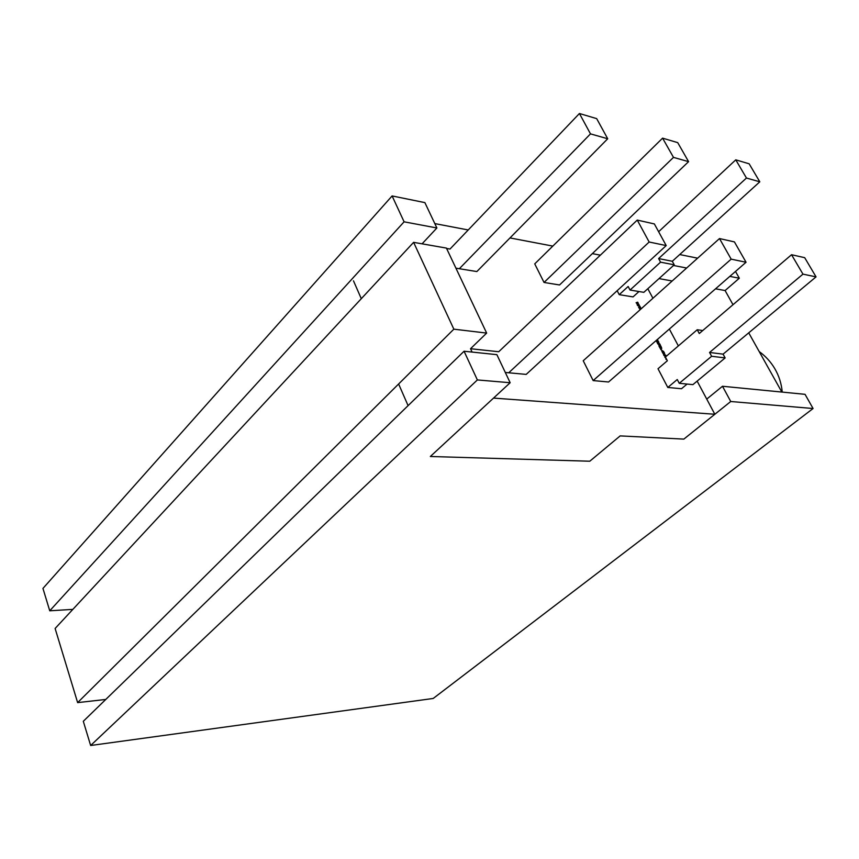 <?xml version="1.0" encoding="UTF-8"?>
<svg xmlns="http://www.w3.org/2000/svg" width="859" height="859" viewBox="0 0 859 859"><rect width="100%" height="100%" fill="white"/><g stroke="black" fill="none" stroke-linecap="round" stroke-linejoin="round"><path stroke-width="1.29" d="M639.923 309.927L640.75 309.1L638.602 307.425L640.202 306.921L640.674 307.812L639.515 308.059L641.147 308.821L639.214 308.317L640.857 309.079L639.214 308.317L640.674 307.812L640.202 306.921L640.277 307.898L640.202 306.921L638.602 307.425L640.75 309.1L639.923 309.927M659.336 344.577L659.1 345.168L657.232 342.58L658.52 344.234L658.542 342.741L660.346 345.189L659.111 343.675L659.1 345.168L657.661 343.675L657.232 342.58L658.52 344.234L658.542 342.741L659.959 344.201L660.346 345.189L659.111 343.675L659.336 344.577M661.752 350.043L660.55 349.033L661.752 350.043M665.8 355.261L665.5 356.614L663.631 355.014L663.481 353.747L665.8 355.261L665.5 356.614L663.631 355.014L663.481 353.747L665.8 355.261L665.768 356.614L665.8 355.261M600.355 255.155L592.345 253.63L600.355 255.155M552.82 246.093L509.988 237.932L552.82 246.093M468.23 229.965L434.815 223.598L468.23 229.965M472.096 352.072L470.528 348.722L498.735 351.739L637.26 220.087L649.157 242.013L666.208 245.577L654.354 223.931L637.26 220.087M90.646 745.494L433.204 698.464L813.076 408.519L730.741 401.507L714.838 414.263L493.528 398.093L510.16 382.727L496.878 354.66L464.064 351.234L83.302 721.292L90.646 745.494L477.368 379.936L464.064 351.234M730.741 401.507L722.494 386.26L706.742 399.091L714.838 414.263L493.528 398.093L430.338 456.494L589.789 461.219L620.166 435.9L683.839 439.11L714.838 414.263L697.143 381.117M678.363 345.919L669.354 329.051M652.926 298.256L647.826 288.721M666.895 359.9L665.779 358.944L666.895 359.9M665.95 358.096L664.823 357.14L665.95 358.096M662.794 353.135L661.935 350.794L663.47 351.299L664.641 353.36L662.858 351.642L663.363 353.21L662.794 353.135L661.806 351.073L662.375 350.719L664.641 353.36L662.858 351.642L663.363 353.21L662.794 353.135M659.648 347.337L659.014 345.619L660.99 347.508L660.796 345.973L661.774 348.324L660.109 348.206L659.089 346.392L659.261 345.565L661.108 347.487L660.796 345.973L661.774 348.324L660.109 348.206L659.648 347.337M658.853 342.236L656.824 341.968L656.083 340.604L656.63 341.442L658.391 341.367L658.853 342.236L656.824 341.968L656.362 341.098L658.391 341.367L658.853 342.236M657.371 339.488L657.865 340.357L656.544 340.207L657.865 340.357L657.371 339.488M656.426 340.314L658.391 341.367L658.37 342.172L656.63 341.442L656.426 340.314M639.665 305.901L640.116 306.749L637.636 305.6L637.174 304.73L638.248 304.365L636.111 302.69L637.711 302.196L638.183 303.087L637.013 303.324L639.128 304.881L638.022 305.235L640.116 306.749L637.174 304.73L638.248 304.365L636.111 302.69L637.711 302.196L638.183 303.087L637.013 303.324L639.128 304.881L638.022 305.235L639.536 306.48L639.665 305.901M408.089 405.641L398.619 383.994M361.295 298.696L353.478 280.829M665.94 359.266L666.605 359.341L665.94 359.266M664.995 357.462L665.65 357.537L664.995 357.462M663.352 353.929L663.932 353.661L665.027 354.81L664.082 355.068L665.424 355.594L663.352 353.929M664.694 355.948L664.114 355.733L664.694 355.948M661.817 350.977L663.47 351.299L663.588 352.05L661.817 350.977M663.878 352.48L664.254 353.317L663.878 352.48M660.711 349.355L661.269 349.119L661.28 349.978L660.711 349.355M658.928 345.833L660.12 346.156L658.928 345.833M661.108 347.219L661.559 348.378L661.108 347.219M659.336 346.778L660.614 347.455L659.336 346.778M659.873 347.659L660.614 347.455L659.873 347.659M657.318 342.891L657.629 343.632L657.318 342.891M658.23 343.009L659.143 343.686L658.23 343.009M659.68 344.513L659.948 345.146L659.68 344.513M658.81 343.933L659.025 344.846L658.81 343.933M639.751 309.605L640.449 309.369L639.751 309.605M638.677 307.576L639.912 307.189L638.677 307.576M637.249 304.87L638.248 304.365L637.249 304.87M636.186 302.851L637.711 302.196L637.786 303.163L637.41 302.465L636.186 302.851M636.723 303.592L638.72 304.118L638.752 304.999L636.723 303.592M637.732 305.503L639.375 306.169L637.732 305.503M544.048 282.461L559.542 284.973L688.585 161.653L673.488 157.38L544.048 282.461L534.738 263.874L662.59 138.149L673.488 157.38M617.159 290.707L619.232 294.658L633.051 296.903L638.967 291.534M715.547 288.817L725.093 290.546L733.006 304.709M748.726 332.83L781.84 392.058M672.178 280.99L659.003 278.606M446.583 248.455L449.998 249.056L579.428 113.506L590.487 133.875L607.71 138.761L476.852 271.562L459.34 268.727L590.487 133.875M455.914 268.169L459.34 268.727M505.307 372.473L526.202 374.395L666.208 245.577M802.961 274.139L816.05 276.877L723.085 354.155L709.555 352.458L802.961 274.139L791.547 254.726L699.269 333.507L697.229 329.749L665.392 357.033L667.357 360.759L658.005 368.747L667.797 387.463L681.488 388.73L687.093 384.07M593.15 380.58L608.559 381.997L746.052 262.253L731.17 259.15L719.498 238.555L583.229 360.759L593.15 380.58L731.17 259.15M667.797 387.463L677.257 379.528L679.254 383.307L692.902 384.628L725.146 357.924L723.085 354.155M658.628 231.726L735.766 159.838L746.46 178.038L759.807 181.807L672.296 261.276L658.606 258.57L746.46 178.038M759.807 181.807L749.145 163.801L735.766 159.838M105.775 699.451L77.632 702.619L453.842 329.169L486.656 333.088L470.528 348.722M486.656 333.088L446.412 248.09L413.608 242.345L453.842 329.169M436.887 227.979L424.883 202.617L392.101 195.938L404.095 221.815L436.887 227.979L422.07 243.827M607.71 138.761L596.683 118.628L579.428 113.506M77.632 702.619L55.116 628.477L413.608 242.345M72.832 609.385L49.747 610.792L42.95 588.415L392.101 195.938M510.16 382.727L477.368 379.936M725.093 290.546L739.331 278.219L735.497 271.444M813.076 408.519L805.044 394.324L722.494 386.26M739.331 278.219L729.828 276.383M686.642 268.019L673.51 265.474M697.605 258.183L679.705 254.543M49.747 610.792L404.095 221.815M508.721 372.785L649.157 242.013M709.555 352.458L711.628 356.27L679.254 383.307M816.05 276.877L804.69 257.679L791.547 254.726M619.232 294.658L628.165 286.476L630.034 290.041L660.55 262.167L674.24 264.819L672.296 261.276M674.24 264.819L643.821 292.339L630.034 290.041M660.55 262.167L658.606 258.57M746.052 262.253L734.424 241.905L719.498 238.555M662.59 138.149L677.719 142.637L688.585 161.653M697.229 329.749L702.748 330.543M711.628 356.27L725.146 357.924M782.227 392.101C781.497 383.694 778.995 375.845 774.732 368.554C770.738 361.822 765.552 356.152 759.195 351.556"/></g></svg>
